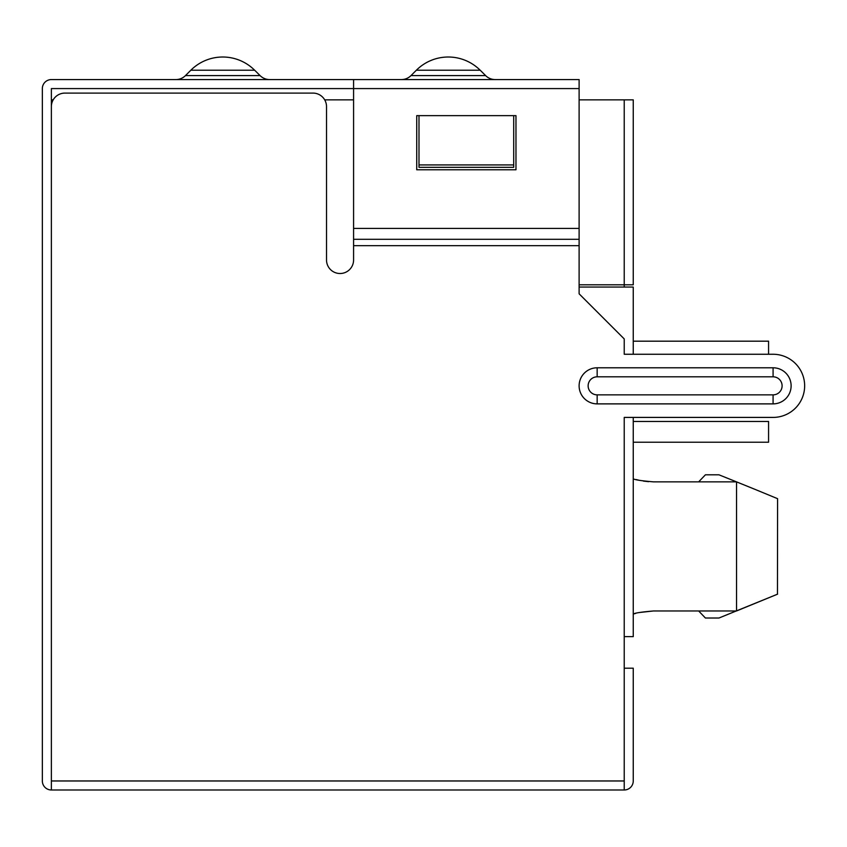 <?xml version="1.0" encoding="UTF-8"?>
<svg xmlns="http://www.w3.org/2000/svg" width="847" height="847" viewBox="0 0 847 847"><rect width="100%" height="100%" fill="white"/><g stroke="black" fill="none" stroke-linecap="round" stroke-linejoin="round"><path stroke-width="1.27" d="M624.228 636.626L633.249 636.626L633.249 417.412L773.078 417.412L624.228 417.412L624.228 789.986L51.371 789.986L51.371 88.586L353.58 88.586L353.58 259.987A13.531 13.531 0 0 1 340.049 273.517A13.531 13.531 0 0 1 326.519 259.987L326.519 106.627A13.531 13.531 0 0 0 312.988 93.096L64.901 93.096A13.531 13.531 0 0 0 51.371 106.627M353.58 79.565L579.115 79.565L579.115 88.586L353.58 88.586L353.58 79.565L51.371 79.565A9.021 9.021 0 0 0 42.35 88.586L42.35 780.966A9.021 9.021 0 0 0 51.371 789.986M624.228 99.861L624.228 284.793L633.249 284.793L633.249 99.861L579.115 99.861M624.228 287.048L624.228 284.793L579.115 284.793M353.58 99.861L324.708 99.861M53.181 99.861L51.371 99.861M633.249 354.258L633.249 287.048L579.115 287.048M633.249 478.756C634.467 479.773 641.232 480.821 653.545 481.869C641.232 480.81 634.467 479.773 633.249 478.756L633.249 478.756M635.822 613.344L633.249 614.075C634.467 613.059 641.232 612.021 653.545 610.962L736.541 610.962L736.541 481.869L759.738 491.292M653.545 481.869L736.541 481.869L718.944 474.807L705.413 474.807L698.648 481.869M698.648 610.962L705.413 618.024L718.944 618.024L777.588 594.149L736.541 610.962M754.592 489.195L742.152 484.135M754.868 489.301L777.588 498.682L777.461 594.202M639.273 612.519L653.545 610.962M636.065 479.55L639.019 480.26M643.476 481.096L648.569 481.678M736.541 481.869L740.109 483.309M741.76 608.855L737.853 610.422M579.115 88.586L579.115 293.814L624.228 338.927L624.228 354.258L773.078 354.258L768.568 354.258L768.568 341.182L633.249 341.182M773.078 417.412A31.572 31.572 0 0 0 804.65 385.84A31.572 31.572 0 0 0 773.078 354.258M773.078 367.789L597.156 367.789A18.041 18.041 0 0 0 579.115 385.84A18.041 18.041 0 0 0 597.156 403.881L773.078 403.881A18.041 18.041 0 0 0 791.119 385.84A18.041 18.041 0 0 0 773.078 367.789L773.078 376.82L597.156 376.82L597.156 367.789M312.988 93.096L64.901 93.096M579.115 228.415L353.58 228.415M515.971 169.781L515.971 115.647L416.735 115.647L416.735 169.781L515.971 169.781M418.99 115.647L418.99 167.314L513.716 167.314L513.716 115.647M418.99 164.932L513.716 164.932M175.901 79.565A13.531 13.531 0 0 0 185.472 75.595L260.082 75.595A13.531 13.531 0 0 0 269.653 79.565M254.661 70.248A45.103 45.103 0 0 0 222.74 57.014A45.103 45.103 180 0 0 190.85 70.216L254.682 70.227L260.082 75.595M190.85 70.216L185.472 75.595M401.436 79.565A13.531 13.531 0 0 0 410.996 75.595L485.617 75.595A13.531 13.531 0 0 0 495.188 79.565M480.196 70.248A45.103 45.103 0 0 0 448.275 57.014A45.103 45.103 180 0 0 416.375 70.216L480.217 70.227L485.617 75.595M416.375 70.216L410.996 75.595M633.249 421.467L768.568 421.467L768.568 442.219L633.249 442.219M624.228 789.986A9.021 9.021 0 0 0 633.249 780.966L633.249 668.198L624.228 668.198M624.228 780.966L51.371 780.966M579.115 245.683L353.58 245.683M597.156 376.82A9.021 9.021 0 0 0 588.136 385.84A9.021 9.021 0 0 0 597.156 394.861L773.078 394.861A9.021 9.021 0 0 0 782.099 385.84A9.021 9.021 0 0 0 773.078 376.82M773.078 394.861L773.078 403.881M597.156 394.861L597.156 403.881M579.115 239.309L353.58 239.309"/></g></svg>
